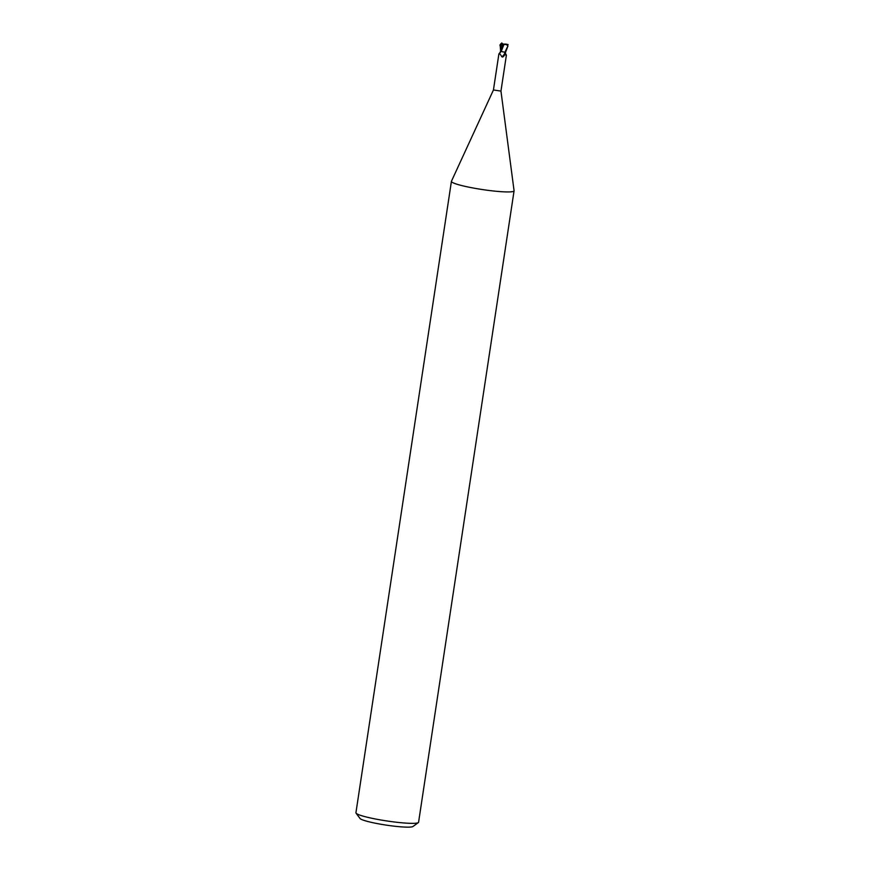 <?xml version="1.0" encoding="UTF-8"?>
<svg xmlns="http://www.w3.org/2000/svg" width="870" height="870" viewBox="0 0 870 870"><rect width="100%" height="100%" fill="white"/><g stroke="black" fill="none" stroke-linecap="round" stroke-linejoin="round"><path stroke-width="1.3" d="M490.723 190.682A31.679 3.48 8.6 0 0 514.072 190.824A31.679 3.48 8.6 0 0 514.072 190.715L500.957 91.1L493.442 89.98L451.454 181.243A31.679 3.48 8.6 0 0 451.421 181.351A31.679 3.48 8.6 0 0 490.723 190.682M451.421 181.351L355.928 812.765A31.679 3.48 8.6 0 0 356.069 813.178A31.679 3.48 8.6 0 0 395.23 822.096A31.679 3.48 8.6 0 0 418.329 822.596A31.679 3.48 8.6 0 0 418.579 822.248L514.072 190.824M356.069 813.178L360.039 818.496A26.927 2.958 8.6 0 0 393.327 826.076A26.927 2.958 8.6 0 0 412.956 826.5L418.329 822.596M502.74 45.534L502.969 44.076L506.014 44.12L507.884 46.045L504.883 52.287L501.055 51.363A4.306 2.349 -53.1 0 1 499.075 53.777M505.513 53.374L506.155 55.506M505.557 53.657A4.306 2.664 78.6 0 0 506.405 55.027C506.275 55.952 506.014 55.604 505.622 53.983L505.426 52.309M504.546 52.233L504.981 54.408L502.642 57.05L501.762 56.767C500.576 54.408 499.619 53.451 498.891 53.918L493.442 89.958M503.371 56.583L502.642 57.05A4.296 2.338 -53.1 0 0 504.981 54.408M499.706 53.19L500.739 50.949M504.904 52.57A4.089 2.229 -53.1 0 1 501.762 56.767M501.044 51.319L498.891 53.918M499.891 45.164L500.783 45.001L501.076 51.145L500.522 50.884L502.849 51.939M501.185 51.439L503.937 44.479M500.783 45.001L502.425 45.403L501.022 51.319M502.501 43.598L502.795 45.229M505.231 44.522L501.12 43.696M507.884 46.045L506.971 44.239M504.883 52.287L505.535 52.33L507.939 45.99L507.134 44.326L505.959 44.239M503.86 44.457L508.102 44.566M502.425 45.403L503.534 45.544M502.947 44.055L504.024 44.5M501.794 42.956L500.457 45.066L502.36 44.457M500.62 50.917L500.109 44.827L501.522 43.587M500.119 44.783L501.044 43.576M500.043 52.591A5.949 3.241 -53.1 0 0 501.055 51.058L500.522 50.884M506.383 55.234L500.957 91.111M501.24 49.884L501.044 51.178"/></g></svg>
